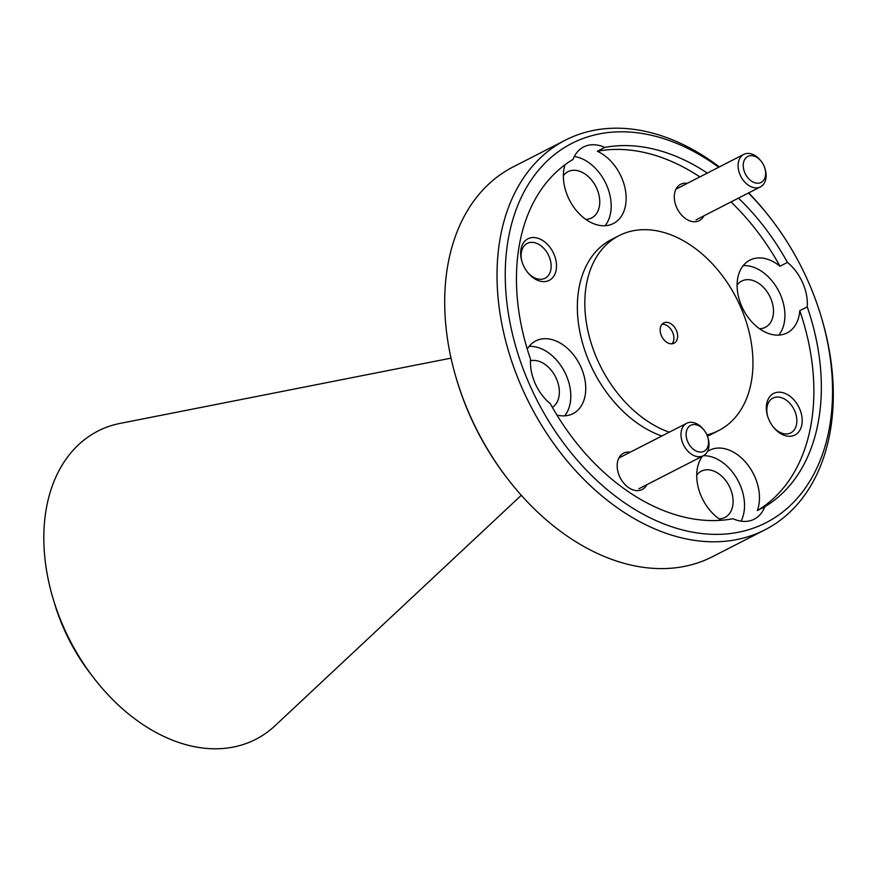 <?xml version="1.0" encoding="UTF-8"?>
<svg xmlns="http://www.w3.org/2000/svg" width="877" height="877" viewBox="0 0 877 877"><rect width="100%" height="100%" fill="white"/><g stroke="black" fill="none" stroke-linecap="round" stroke-linejoin="round"><path stroke-width="1.32" d="M673.525 343.466A11.379 7.904 62.9 0 0 674.084 343.214A11.379 7.904 62.9 0 0 676.134 329.873A11.379 7.904 62.9 0 0 664.273 322.692A11.379 7.904 62.9 0 0 663.703 322.944A11.379 7.904 62.9 0 0 661.664 336.286A11.379 7.904 62.9 0 0 673.525 343.466M672.034 343.806A11.379 7.904 62.9 0 0 672.199 331.385A11.379 7.904 62.9 0 0 662.025 324.271M93.949 678.195L90.813 674.128A153.727 106.786 -117.1 0 1 54.407 603.069L52.938 598.147A173.153 120.281 62.9 0 0 93.949 678.195A173.153 120.281 62.9 0 0 247.139 743.137A173.153 120.281 62.9 0 0 275.137 725.652L521.3 495.275M451.03 358.134L120.259 423.372A173.153 120.281 62.9 0 0 106.501 427.274A173.153 120.281 62.9 0 0 52.938 598.147M508.068 479.357L507.125 478.14A213.067 148.005 -117.1 0 1 456.665 379.642L456.226 378.173A218.91 152.061 62.9 0 0 508.068 479.357A218.91 152.061 62.9 0 0 701.732 561.466A218.91 152.061 62.9 0 0 712.661 556.621L764.985 529.818A218.91 152.061 -117.1 0 1 754.056 534.652A218.91 152.061 -117.1 0 1 526.014 396.634A218.91 152.061 -117.1 0 1 565.336 140.177A218.91 152.061 -117.1 0 1 576.266 135.332A218.91 152.061 -117.1 0 1 719.381 166.915M565.336 140.177L513.023 166.981A218.91 152.061 62.9 0 0 456.226 378.173M718.691 167.266A213.067 148.005 62.9 0 0 582.372 138.741A213.067 148.005 62.9 0 0 529.96 385.485A213.067 148.005 62.9 0 0 755.426 527.417A213.067 148.005 62.9 0 0 821.332 317.145A213.067 148.005 62.9 0 0 770.872 218.658A213.067 148.005 62.9 0 0 748.454 193.006M548.059 280.87A23.35 16.224 62.9 0 0 553.804 253.837A23.35 16.224 62.9 0 0 529.094 238.281A23.35 16.224 62.9 0 0 521.87 261.324A23.35 16.224 62.9 0 0 527.395 272.111A23.35 16.224 62.9 0 0 548.059 280.87M527.088 271.695A19.557 13.583 62.9 0 0 544.091 278.656A19.557 13.583 62.9 0 0 545.066 278.228A19.557 13.583 62.9 0 0 548.574 255.317A19.557 13.583 62.9 0 0 528.206 242.984A19.557 13.583 62.9 0 0 527.23 243.422A19.557 13.583 62.9 0 0 522.023 261.828M793.751 435.54A23.35 16.224 62.9 0 0 799.495 408.496A23.35 16.224 62.9 0 0 774.786 392.94A23.35 16.224 62.9 0 0 767.561 415.983A23.35 16.224 62.9 0 0 773.097 426.781A23.35 16.224 62.9 0 0 793.751 435.54M772.78 426.365A19.557 13.583 62.9 0 0 789.782 433.326A19.557 13.583 62.9 0 0 790.758 432.887A19.557 13.583 62.9 0 0 794.277 409.976A19.557 13.583 62.9 0 0 773.898 397.654A19.557 13.583 62.9 0 0 772.922 398.081A19.557 13.583 62.9 0 0 767.715 416.487M630.234 452.203A20.434 14.196 62.9 0 0 624.567 452.718A20.434 14.196 62.9 0 0 618.241 472.878A20.434 14.196 62.9 0 0 623.087 482.317A20.434 14.196 62.9 0 0 641.164 489.98A20.434 14.196 62.9 0 0 646.864 484.674M687.349 183.315A20.434 14.196 62.9 0 0 681.692 183.83A20.434 14.196 62.9 0 0 675.367 203.99A20.434 14.196 62.9 0 0 680.201 213.44A20.434 14.196 62.9 0 0 698.278 221.103A20.434 14.196 62.9 0 0 703.99 215.786M552.4 407.41A25.981 18.044 62.9 0 0 556.029 377.866A25.981 18.044 62.9 0 0 530.475 360.765M585.759 219.36A25.981 18.044 62.9 0 0 590.353 218.516A25.981 18.044 62.9 0 0 591.646 217.945A25.981 18.044 62.9 0 0 596.316 187.503A25.981 18.044 62.9 0 0 569.25 171.125A25.981 18.044 62.9 0 0 567.956 171.706A25.981 18.044 62.9 0 0 563.363 175.663M759.482 328.722A25.981 18.044 62.9 0 0 764.086 327.877A25.981 18.044 62.9 0 0 765.38 327.307A25.981 18.044 62.9 0 0 770.05 296.875A25.981 18.044 62.9 0 0 742.983 280.497A25.981 18.044 62.9 0 0 741.69 281.068A25.981 18.044 62.9 0 0 737.097 285.025M719.096 518.855A25.981 18.044 62.9 0 0 723.7 518.011A25.981 18.044 62.9 0 0 724.994 517.43A25.981 18.044 62.9 0 0 729.653 486.998A25.981 18.044 62.9 0 0 702.598 470.62A25.981 18.044 62.9 0 0 701.304 471.19A25.981 18.044 62.9 0 0 696.7 475.148M565.018 164.744A40.857 28.382 62.9 0 0 575.257 209.186A40.857 28.382 62.9 0 0 611.346 224.435A40.857 28.382 62.9 0 0 613.385 223.525A40.857 28.382 62.9 0 0 624.95 187.821A40.857 28.382 62.9 0 0 597.336 151.261L604.812 147.424A40.857 28.382 62.9 0 0 585.628 146.064A40.857 28.382 62.9 0 0 583.589 146.963A40.857 28.382 62.9 0 0 573.01 159.417A198.476 137.875 62.9 0 0 530.552 359.285A40.857 28.382 62.9 0 0 550.35 403.76A198.476 137.875 62.9 0 0 732.986 518.735A40.857 28.382 62.9 0 0 752.159 520.094A40.857 28.382 62.9 0 0 754.198 519.195A40.857 28.382 62.9 0 0 764.788 506.742L757.311 510.567A40.857 28.382 62.9 0 0 748.18 465.402A40.857 28.382 62.9 0 0 711.499 449.386A40.857 28.382 62.9 0 0 709.46 450.285A40.857 28.382 62.9 0 0 707.476 451.458M605.075 225.729A40.857 28.382 62.9 0 0 606.467 184.817A40.857 28.382 62.9 0 0 574.314 156.49M779.971 266.224A40.857 28.382 62.9 0 0 751.896 259.252A40.857 28.382 62.9 0 0 749.857 260.162A40.857 28.382 62.9 0 0 742.512 308.035A40.857 28.382 62.9 0 0 785.079 333.797A40.857 28.382 62.9 0 0 787.118 332.898A40.857 28.382 62.9 0 0 799.769 310.699L807.246 306.873A40.857 28.382 62.9 0 0 787.447 262.398L779.971 266.224A198.476 137.875 62.9 0 0 730.99 201.962M778.809 335.091A40.857 28.382 62.9 0 0 778.798 291.241A40.857 28.382 62.9 0 0 743.214 265.621M741.054 521.157A40.857 28.382 62.9 0 0 737.031 478.842A40.857 28.382 62.9 0 0 703.365 455.722M556.917 415.029A40.857 28.382 62.9 0 0 570.96 414.558A40.857 28.382 62.9 0 0 572.999 413.659A40.857 28.382 62.9 0 0 580.333 365.786A40.857 28.382 62.9 0 0 537.765 340.024A40.857 28.382 62.9 0 0 535.726 340.923A40.857 28.382 62.9 0 0 527.241 349.046M564.689 415.862A40.857 28.382 62.9 0 0 564.678 372.001A40.857 28.382 62.9 0 0 529.083 346.382M706.917 434.882A109.45 76.036 62.9 0 0 713.341 432.909A109.45 76.036 62.9 0 0 718.811 430.486A109.45 76.036 62.9 0 0 738.467 302.258A109.45 76.036 62.9 0 0 624.446 233.249A109.45 76.036 62.9 0 0 618.987 235.672L611.51 239.498A109.45 76.036 62.9 0 0 581.615 339.651A109.45 76.036 62.9 0 0 661.817 436.022M618.987 235.672A109.45 76.036 62.9 0 0 589.081 335.814A109.45 76.036 62.9 0 0 669.283 432.186M787.447 262.398A198.476 137.875 62.9 0 0 738.456 198.125M707.333 173.076A198.476 137.875 62.9 0 0 604.812 147.424M699.857 176.913A198.476 137.875 62.9 0 0 597.336 151.261M764.788 506.742A198.476 137.875 62.9 0 0 807.246 306.873M757.311 510.567A198.476 137.875 62.9 0 0 799.769 310.699M707.41 436.132A109.45 76.036 62.9 0 0 711.335 434.323L718.811 430.486M748.673 192.896A218.91 152.061 -117.1 0 1 769.929 217.441L770.872 218.658M821.332 317.145L821.771 318.625A218.91 152.061 -117.1 0 1 764.985 529.818M702.488 456.172A40.857 28.382 62.9 0 0 721.234 520.269M691.405 425.005A14.591 10.14 62.9 0 0 687.809 441.909A14.591 10.14 62.9 0 0 703.255 451.633A14.591 10.14 62.9 0 0 707.772 437.228A14.591 10.14 62.9 0 0 704.308 430.486A14.591 10.14 62.9 0 0 691.405 425.005M707.772 437.228L708.046 438.149A18.242 12.673 -117.1 0 1 703.31 455.755A18.242 12.673 -117.1 0 1 702.4 456.15A18.242 12.673 -117.1 0 1 683.402 444.65A18.242 12.673 -117.1 0 1 686.68 423.284A18.242 12.673 -117.1 0 1 687.59 422.878A18.242 12.673 -117.1 0 1 703.727 429.719L704.308 430.486M748.519 156.128A14.591 10.14 62.9 0 0 744.935 173.032A14.591 10.14 62.9 0 0 760.381 182.745A14.591 10.14 62.9 0 0 764.887 168.351A14.591 10.14 62.9 0 0 761.433 161.598A14.591 10.14 62.9 0 0 748.519 156.128M764.887 168.351L765.161 169.272A18.242 12.673 -117.1 0 1 760.436 186.867A18.242 12.673 -117.1 0 1 759.526 187.272A18.242 12.673 -117.1 0 1 740.517 175.773A18.242 12.673 -117.1 0 1 743.795 154.396A18.242 12.673 -117.1 0 1 744.705 154.001A18.242 12.673 -117.1 0 1 760.841 160.842L761.433 161.598M686.68 423.284L618.855 458.024M703.31 455.755L638.927 488.741M743.795 154.396L675.981 189.147M760.436 186.867L696.053 219.853"/></g></svg>
